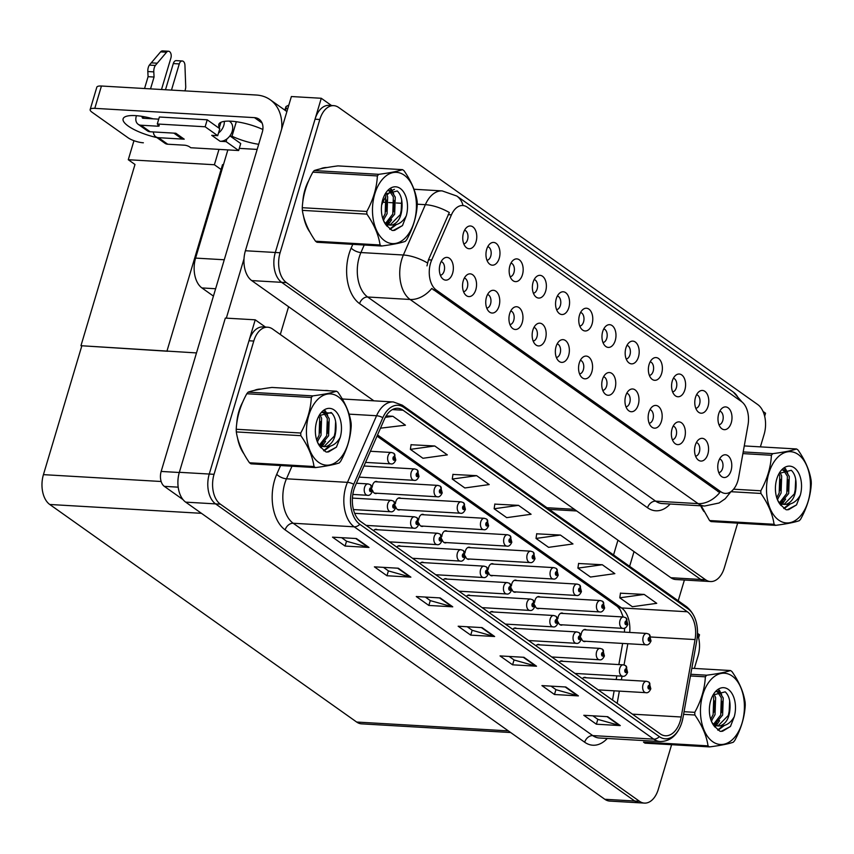 <?xml version="1.0" encoding="UTF-8"?>
<svg xmlns="http://www.w3.org/2000/svg" width="854" height="854" viewBox="0 0 854 854"><rect width="100%" height="100%" fill="white"/><g stroke="black" fill="none" stroke-linecap="round" stroke-linejoin="round"><path stroke-width="1.28" d="M602.977 342.507A6.832 4.195 93.3 0 0 606.767 338.365A6.832 4.195 93.3 0 0 603.767 328.929M615.254 340.5A11.39 6.992 93.3 0 0 614.101 327.808A11.39 6.992 93.3 0 0 606.297 325.801A11.39 6.992 93.3 0 0 602.689 331.587A11.39 6.992 93.3 0 0 605.123 345.902A11.39 6.992 93.3 0 0 615.254 340.5M579.781 326.068A6.832 4.195 93.3 0 0 583.56 321.915A6.832 4.195 93.3 0 0 580.571 312.479M592.057 324.05A11.39 6.992 93.3 0 0 590.904 311.358A11.39 6.992 93.3 0 0 583.101 309.351A11.39 6.992 93.3 0 0 579.492 315.147A11.39 6.992 93.3 0 0 581.926 329.463A11.39 6.992 93.3 0 0 592.057 324.05M556.573 309.618A6.832 4.195 93.3 0 0 560.363 305.476A6.832 4.195 93.3 0 0 557.363 296.028M568.849 307.6A11.39 6.992 93.3 0 0 567.696 294.918A11.39 6.992 93.3 0 0 559.893 292.911A11.39 6.992 93.3 0 0 556.285 298.697A11.39 6.992 93.3 0 0 558.719 313.012A11.39 6.992 93.3 0 0 568.849 307.6M672.376 439.714A6.832 4.195 93.3 0 0 676.154 435.572A6.832 4.195 93.3 0 0 673.165 426.135M684.652 437.707A11.39 6.992 93.3 0 0 683.499 425.014A11.39 6.992 93.3 0 0 675.695 423.008A11.39 6.992 93.3 0 0 672.087 428.793A11.39 6.992 93.3 0 0 674.521 443.109A11.39 6.992 93.3 0 0 684.652 437.707M602.764 390.374A6.832 4.195 93.3 0 0 606.553 386.232A6.832 4.195 93.3 0 0 603.554 376.785M615.04 388.356A11.39 6.992 93.3 0 0 613.887 375.675A11.39 6.992 93.3 0 0 606.084 373.668A11.39 6.992 93.3 0 0 602.476 379.454A11.39 6.992 93.3 0 0 604.91 393.769A11.39 6.992 93.3 0 0 615.04 388.356M718.993 424.748A6.832 4.195 93.3 0 0 722.772 420.606A6.832 4.195 93.3 0 0 719.783 411.169M731.27 422.741A11.39 6.992 93.3 0 0 730.117 410.048A11.39 6.992 93.3 0 0 722.313 408.041A11.39 6.992 93.3 0 0 718.705 413.838A11.39 6.992 93.3 0 0 721.139 428.153A11.39 6.992 93.3 0 0 731.27 422.741M625.971 406.824A6.832 4.195 93.3 0 0 629.75 402.682A6.832 4.195 93.3 0 0 626.761 393.235M638.248 404.807A11.39 6.992 93.3 0 0 637.095 392.114A11.39 6.992 93.3 0 0 629.281 390.107A11.39 6.992 93.3 0 0 625.683 395.904A11.39 6.992 93.3 0 0 628.117 410.219A11.39 6.992 93.3 0 0 638.248 404.807M695.572 456.164A6.832 4.195 93.3 0 0 699.362 452.022A6.832 4.195 93.3 0 0 696.362 442.575M707.849 454.147A11.39 6.992 93.3 0 0 706.696 441.465A11.39 6.992 93.3 0 0 698.892 439.458A11.39 6.992 93.3 0 0 695.284 445.244A11.39 6.992 93.3 0 0 697.718 459.559A11.39 6.992 93.3 0 0 707.849 454.147M486.972 260.267A6.832 4.195 93.3 0 0 490.751 256.125A6.832 4.195 93.3 0 0 487.762 246.689M499.248 258.26A11.39 6.992 93.3 0 0 498.095 245.568A11.39 6.992 93.3 0 0 490.281 243.561A11.39 6.992 93.3 0 0 486.684 249.347A11.39 6.992 93.3 0 0 489.118 263.662A11.39 6.992 93.3 0 0 499.248 258.26M509.955 324.584A6.832 4.195 93.3 0 0 513.734 320.431A6.832 4.195 93.3 0 0 510.745 310.995M522.232 322.566A11.39 6.992 93.3 0 0 521.079 309.874A11.39 6.992 93.3 0 0 513.275 307.867A11.39 6.992 93.3 0 0 509.667 313.664A11.39 6.992 93.3 0 0 512.101 327.979A11.39 6.992 93.3 0 0 522.232 322.566M672.589 391.858A6.832 4.195 93.3 0 0 676.368 387.716A6.832 4.195 93.3 0 0 673.379 378.269M684.865 389.84A11.39 6.992 93.3 0 0 683.712 377.158A11.39 6.992 93.3 0 0 675.909 375.152A11.39 6.992 93.3 0 0 672.301 380.937A11.39 6.992 93.3 0 0 674.735 395.253A11.39 6.992 93.3 0 0 684.865 389.84M463.551 291.684A6.832 4.195 93.3 0 0 467.33 287.542A6.832 4.195 93.3 0 0 464.341 278.094M475.827 289.666A11.39 6.992 93.3 0 0 474.675 276.984A11.39 6.992 93.3 0 0 466.871 274.977A11.39 6.992 93.3 0 0 463.263 280.763A11.39 6.992 93.3 0 0 465.697 295.078A11.39 6.992 93.3 0 0 475.827 289.666M649.168 423.264A6.832 4.195 93.3 0 0 652.958 419.122A6.832 4.195 93.3 0 0 649.958 409.685M661.444 421.257A11.39 6.992 93.3 0 0 660.291 408.564A11.39 6.992 93.3 0 0 652.488 406.557A11.39 6.992 93.3 0 0 648.88 412.343A11.39 6.992 93.3 0 0 651.314 426.658A11.39 6.992 93.3 0 0 661.444 421.257M533.163 341.024A6.832 4.195 93.3 0 0 536.942 336.882A6.832 4.195 93.3 0 0 533.953 327.445M545.439 339.017A11.39 6.992 93.3 0 0 544.286 326.324A11.39 6.992 93.3 0 0 536.472 324.317A11.39 6.992 93.3 0 0 532.875 330.103A11.39 6.992 93.3 0 0 535.309 344.418A11.39 6.992 93.3 0 0 545.439 339.017M695.786 408.308A6.832 4.195 93.3 0 0 699.575 404.166A6.832 4.195 93.3 0 0 696.576 394.719M708.062 406.291A11.39 6.992 93.3 0 0 706.909 393.609A11.39 6.992 93.3 0 0 699.106 391.591A11.39 6.992 93.3 0 0 695.498 397.388A11.39 6.992 93.3 0 0 697.942 411.703A11.39 6.992 93.3 0 0 708.062 406.291M579.567 373.924A6.832 4.195 93.3 0 0 583.346 369.782A6.832 4.195 93.3 0 0 580.357 360.335M591.843 371.906A11.39 6.992 93.3 0 0 590.69 359.224A11.39 6.992 93.3 0 0 582.876 357.218A11.39 6.992 93.3 0 0 579.279 363.003A11.39 6.992 93.3 0 0 581.713 377.319A11.39 6.992 93.3 0 0 591.843 371.906M626.185 358.958A6.832 4.195 93.3 0 0 629.964 354.816A6.832 4.195 93.3 0 0 626.975 345.379M638.461 356.951A11.39 6.992 93.3 0 0 637.308 344.258A11.39 6.992 93.3 0 0 629.505 342.251A11.39 6.992 93.3 0 0 625.897 348.037A11.39 6.992 93.3 0 0 628.33 362.352A11.39 6.992 93.3 0 0 638.461 356.951M556.36 357.474A6.832 4.195 93.3 0 0 560.149 353.332A6.832 4.195 93.3 0 0 557.15 343.895M568.636 355.467A11.39 6.992 93.3 0 0 567.483 342.774A11.39 6.992 93.3 0 0 559.68 340.767A11.39 6.992 93.3 0 0 556.071 346.553A11.39 6.992 93.3 0 0 558.505 360.868A11.39 6.992 93.3 0 0 568.636 355.467M486.748 308.134A6.832 4.195 93.3 0 0 490.538 303.992A6.832 4.195 93.3 0 0 487.549 294.545M499.035 306.116A11.39 6.992 93.3 0 0 497.882 293.434A11.39 6.992 93.3 0 0 490.068 291.427A11.39 6.992 93.3 0 0 486.47 297.213A11.39 6.992 93.3 0 0 488.904 311.529A11.39 6.992 93.3 0 0 499.035 306.116M649.382 375.408A6.832 4.195 93.3 0 0 653.171 371.266A6.832 4.195 93.3 0 0 650.172 361.818M661.658 373.39A11.39 6.992 93.3 0 0 660.505 360.708A11.39 6.992 93.3 0 0 652.702 358.701A11.39 6.992 93.3 0 0 649.093 364.487A11.39 6.992 93.3 0 0 651.527 378.802A11.39 6.992 93.3 0 0 661.658 373.39M440.344 275.234A6.832 4.195 93.3 0 0 444.133 271.092A6.832 4.195 93.3 0 0 441.144 261.644M452.631 273.216A11.39 6.992 93.3 0 0 451.478 260.534A11.39 6.992 93.3 0 0 443.664 258.527A11.39 6.992 93.3 0 0 440.066 264.313A11.39 6.992 93.3 0 0 442.5 278.628A11.39 6.992 93.3 0 0 452.631 273.216M533.376 293.168A6.832 4.195 93.3 0 0 537.155 289.026A6.832 4.195 93.3 0 0 534.166 279.578M545.653 291.15A11.39 6.992 93.3 0 0 544.5 278.468A11.39 6.992 93.3 0 0 536.696 276.461A11.39 6.992 93.3 0 0 533.088 282.247A11.39 6.992 93.3 0 0 535.522 296.562A11.39 6.992 93.3 0 0 545.653 291.15M510.169 276.717A6.832 4.195 93.3 0 0 513.959 272.575A6.832 4.195 93.3 0 0 510.959 263.128M522.445 274.71A11.39 6.992 93.3 0 0 521.292 262.018A11.39 6.992 93.3 0 0 513.489 260.011A11.39 6.992 93.3 0 0 509.881 265.797A11.39 6.992 93.3 0 0 512.315 280.112A11.39 6.992 93.3 0 0 522.445 274.71M718.78 472.614A6.832 4.195 93.3 0 0 722.559 468.472A6.832 4.195 93.3 0 0 719.57 459.025M731.056 470.597A11.39 6.992 93.3 0 0 729.903 457.915A11.39 6.992 93.3 0 0 722.1 455.908A11.39 6.992 93.3 0 0 718.492 461.694A11.39 6.992 93.3 0 0 720.925 476.009A11.39 6.992 93.3 0 0 731.056 470.597M463.765 243.817A6.832 4.195 93.3 0 0 467.554 239.675A6.832 4.195 93.3 0 0 464.555 230.238M476.041 241.81A11.39 6.992 93.3 0 0 474.888 229.118A11.39 6.992 93.3 0 0 467.085 227.111A11.39 6.992 93.3 0 0 463.476 232.907A11.39 6.992 93.3 0 0 465.91 247.222A11.39 6.992 93.3 0 0 476.041 241.81M737.803 480.962A20.496 12.586 93.3 0 0 738.614 477.567L747.997 425.057A20.496 12.586 93.3 0 0 741.507 401.593L467.223 207.148A20.496 12.586 93.3 0 0 462.793 205.526A20.496 12.586 93.3 0 0 451.446 214.824L431.708 260.011A20.496 12.586 93.3 0 0 436.255 290.018L720.883 491.787A20.496 12.586 93.3 0 0 725.302 493.409A20.496 12.586 93.3 0 0 737.803 480.962M213.425 296.092L201.918 287.937A22.77 13.995 -86.7 0 1 195.598 258.1L227.858 149.898M764.661 416.24L765.558 413.219L763.038 411.436M331.512 105.522L321.275 98.274L275.308 252.485A22.77 13.995 93.3 0 0 281.628 282.332L700.782 579.471A22.77 13.995 93.3 0 0 705.692 581.264A22.77 13.995 93.3 0 1 700.782 579.471L281.628 282.332A22.77 13.995 93.3 0 1 275.308 252.485L315.041 119.208A22.77 13.995 93.3 0 1 328.929 105.373L333.711 105.65A22.77 13.995 93.3 0 0 319.823 119.485L280.091 252.763A22.77 13.995 93.3 0 0 286.41 282.61L705.564 579.749A22.77 13.995 93.3 0 0 710.475 581.542A22.77 13.995 93.3 0 0 724.363 567.718L737.653 523.139M321.275 98.274L291.374 96.534L245.408 250.745A22.77 13.995 93.3 0 0 251.727 280.592L670.881 577.72A22.77 13.995 93.3 0 0 675.792 579.524L710.475 581.542M221.848 170.031L214.397 164.747L218.976 149.386M167.822 351.261L80.959 345.71L134.985 164.48L128.281 159.73L133.961 140.686M128.281 159.73L214.397 164.747M80.959 345.71L196.484 352.926M223.31 165.153L222.552 164.608L167.074 350.716M377.585 481.88A6.074 3.726 93.3 0 0 376.315 481.432A6.074 3.726 93.3 0 0 372.611 485.115A6.074 3.726 93.3 0 0 372.248 487.143M400.793 498.33A6.074 3.726 93.3 0 0 399.512 497.882A6.074 3.726 93.3 0 0 395.818 501.565A6.074 3.726 93.3 0 0 395.445 503.582M423.99 514.781A6.074 3.726 93.3 0 0 422.719 514.322A6.074 3.726 93.3 0 0 419.015 518.015A6.074 3.726 93.3 0 0 418.652 520.033M447.197 531.231A6.074 3.726 93.3 0 0 445.916 530.772A6.074 3.726 93.3 0 0 442.223 534.465A6.074 3.726 93.3 0 0 441.849 536.483M470.394 547.681A6.074 3.726 93.3 0 0 469.124 547.222A6.074 3.726 93.3 0 0 465.419 550.915A6.074 3.726 93.3 0 0 465.056 552.933M493.601 564.12A6.074 3.726 93.3 0 0 492.331 563.672A6.074 3.726 93.3 0 0 488.627 567.355A6.074 3.726 93.3 0 0 488.253 569.383M516.798 580.571A6.074 3.726 93.3 0 0 515.528 580.122A6.074 3.726 93.3 0 0 511.824 583.805A6.074 3.726 93.3 0 0 511.461 585.823M540.006 597.021A6.074 3.726 93.3 0 0 538.735 596.562A6.074 3.726 93.3 0 0 535.031 600.255A6.074 3.726 93.3 0 0 534.657 602.273M563.202 613.471A6.074 3.726 93.3 0 0 561.932 613.012A6.074 3.726 93.3 0 0 558.228 616.705A6.074 3.726 93.3 0 0 557.865 618.723M586.41 629.921A6.074 3.726 93.3 0 0 585.139 629.462A6.074 3.726 93.3 0 0 581.435 633.156A6.074 3.726 93.3 0 0 581.062 635.173M377.372 529.747A6.074 3.726 93.3 0 0 376.102 529.288A6.074 3.726 93.3 0 0 373.561 530.654M400.579 546.197A6.074 3.726 93.3 0 0 399.298 545.738A6.074 3.726 93.3 0 0 396.758 547.104M423.776 562.637A6.074 3.726 93.3 0 0 422.506 562.188A6.074 3.726 93.3 0 0 419.965 563.544M446.984 579.087A6.074 3.726 93.3 0 0 445.703 578.638A6.074 3.726 93.3 0 0 443.162 579.994M470.18 595.537A6.074 3.726 93.3 0 0 468.91 595.078A6.074 3.726 93.3 0 0 466.369 596.444M493.388 611.987A6.074 3.726 93.3 0 0 492.107 611.528A6.074 3.726 93.3 0 0 489.566 612.894M516.585 628.437A6.074 3.726 93.3 0 0 515.314 627.978A6.074 3.726 93.3 0 0 512.774 629.345M539.792 644.877A6.074 3.726 93.3 0 0 538.511 644.428A6.074 3.726 93.3 0 0 535.97 645.784M562.989 661.327A6.074 3.726 93.3 0 0 561.718 660.879A6.074 3.726 93.3 0 0 559.178 662.234M586.196 677.777A6.074 3.726 93.3 0 0 584.915 677.329A6.074 3.726 93.3 0 0 582.375 678.684M373.892 400.836L272.575 329.014A22.77 13.995 93.3 0 0 267.665 327.21L262.872 326.933A22.77 13.995 93.3 0 0 248.984 340.767L209.251 474.045A22.77 13.995 93.3 0 0 215.582 503.892L634.725 801.02A22.77 13.995 93.3 0 0 639.646 802.824A22.77 13.995 93.3 0 1 634.725 801.02L215.582 503.892A22.77 13.995 93.3 0 1 209.251 474.045L255.229 319.823L225.328 318.083L179.351 472.305A22.77 13.995 93.3 0 0 185.681 502.141L604.824 799.28A22.77 13.995 93.3 0 0 609.745 801.084L644.428 803.102A22.77 13.995 93.3 0 0 658.317 789.277L671.607 744.699M698.604 637.799L699.511 634.778L697.515 633.369M265.466 327.082L255.229 319.823M372.6 490.474A6.074 3.726 93.3 0 0 375.611 493.559A6.074 3.726 93.3 0 0 376.924 493.249M395.808 506.924A6.074 3.726 93.3 0 0 398.807 510.009A6.074 3.726 93.3 0 0 400.131 509.699M419.004 523.374A6.074 3.726 93.3 0 0 422.015 526.448A6.074 3.726 93.3 0 0 423.328 526.149M442.212 539.824A6.074 3.726 93.3 0 0 445.212 542.898A6.074 3.726 93.3 0 0 446.535 542.6M465.409 556.274A6.074 3.726 93.3 0 0 468.419 559.349A6.074 3.726 93.3 0 0 469.732 559.05M488.616 572.714A6.074 3.726 93.3 0 0 491.616 575.799A6.074 3.726 93.3 0 0 492.939 575.489M511.813 589.164A6.074 3.726 93.3 0 0 514.823 592.249A6.074 3.726 93.3 0 0 516.136 591.939M535.02 605.614A6.074 3.726 93.3 0 0 538.02 608.688A6.074 3.726 93.3 0 0 539.344 608.39M558.217 622.064A6.074 3.726 93.3 0 0 561.227 625.139A6.074 3.726 93.3 0 0 562.54 624.84M581.425 638.514A6.074 3.726 93.3 0 0 584.424 641.589A6.074 3.726 93.3 0 0 585.748 641.29M510.671 732.529L361.584 723.85A22.77 13.995 -86.7 0 1 356.662 722.046L49.756 504.479A22.77 13.995 -86.7 0 1 43.437 474.643L81.706 346.244M326.901 167.544A36.444 22.385 93.3 0 0 320.389 168.846M308.742 180.578A36.444 22.385 93.3 0 0 304.985 189.684A36.444 22.385 93.3 0 0 302.754 202.355M325.459 167.8A36.444 22.385 93.3 0 0 324.798 167.63M731.024 491.594L725.206 498.768L719.057 502.995L704.646 506.027A30.37 18.649 -86.7 0 1 698.092 503.625A26.57 19.578 -54.7 0 0 719.741 492.598L431.772 288.449A26.57 19.578 125.3 0 1 410.112 299.476A30.37 18.649 -86.7 0 1 401.679 259.68A30.37 18.649 -86.7 0 1 403.376 255.015L425.367 204.672A30.37 18.649 -86.7 0 1 442.18 190.901L413.987 189.257M426.979 265.872L428.452 259.819L449.321 212.518A26.57 10.803 -156.4 0 0 425.367 204.672L417.275 204.202A40.992 25.182 93.3 0 0 417.179 201.555C415.663 191.392 411.276 181.112 404.006 170.704A40.992 25.182 93.3 0 0 403.269 170.159A40.992 25.182 93.3 0 0 402.522 169.647L337.992 165.889C327.21 167.277 319.289 168.836 314.229 170.565A40.992 25.182 93.3 0 0 312.852 172.177C306.437 183.823 302.903 195.662 302.263 207.703A40.992 25.182 93.3 0 0 302.359 210.362C303.843 220.439 308.23 230.719 315.532 241.212A40.992 25.182 93.3 0 0 316.268 241.757A40.992 25.182 93.3 0 0 317.015 242.269L381.557 246.027A40.992 25.182 93.3 0 1 380.809 245.514A40.992 25.182 93.3 0 1 380.073 244.97C378.589 234.903 374.201 224.613 366.9 214.119L302.359 210.362M700.686 505.792A36.444 22.385 93.3 0 0 703.974 511.535M303.49 215.945A36.444 22.385 93.3 0 0 309.949 232.213M760.391 446.866L764.106 434.43A22.77 13.995 93.3 0 0 757.776 404.593L338.632 107.455A22.77 13.995 93.3 0 0 333.711 105.65M260.854 389.104A36.444 22.385 93.3 0 0 254.343 390.406M242.696 402.138A36.444 22.385 93.3 0 0 238.928 411.244A36.444 22.385 93.3 0 0 236.707 423.915M259.413 389.36A36.444 22.385 93.3 0 0 258.751 389.189M680.243 721.011A24.296 14.924 -86.7 0 1 665.426 735.764A24.296 14.924 -86.7 0 1 660.185 733.842L360.644 521.506A24.296 14.924 -86.7 0 1 355.264 485.937L384.353 419.325A24.296 14.924 -86.7 0 1 397.804 408.308A24.296 14.924 -86.7 0 1 403.056 410.23L687.342 611.763A24.296 14.924 -86.7 0 1 695.049 639.571L681.193 716.997A24.296 14.924 -86.7 0 1 680.243 721.011M681.919 722.206A27.328 16.792 93.3 0 0 682.986 717.68L696.843 640.265A27.328 16.792 93.3 0 0 688.175 608.977L403.889 407.443A27.328 16.792 93.3 0 0 382.848 417.67L353.759 484.282A27.328 16.792 93.3 0 0 359.822 524.292L659.352 736.639A27.328 16.792 93.3 0 0 681.919 722.206M356.438 538.543L332.516 537.155L345.08 546.058L369.003 547.457L356.438 538.543M341.589 537.678L346.628 541.255L368.191 547.318A6.074 4.473 -54.7 0 0 369.003 547.457M346.532 541.18L345.08 546.058M398.316 568.23L374.394 566.842L386.958 575.745L410.881 577.144L398.316 568.23M383.467 567.376L388.517 570.942L410.069 577.005A6.074 4.473 -54.7 0 0 410.881 577.144M388.41 570.878L386.958 575.745M440.194 597.928L416.272 596.53L428.836 605.443L452.759 606.831L440.194 597.928M425.356 597.063L430.395 600.64L451.958 606.703A6.074 4.473 -54.7 0 0 452.759 606.831M430.288 600.565L428.836 605.443M607.717 716.687L583.805 715.289L596.37 724.203L620.282 725.59L607.717 716.687M592.879 715.823L597.917 719.399L619.481 725.462A6.074 4.473 -54.7 0 0 620.282 725.59M597.821 719.324L596.37 724.203M565.839 687L541.916 685.602L554.481 694.505L578.404 695.903L565.839 687M551.001 686.136L556.039 689.701L577.603 695.764A6.074 4.473 -54.7 0 0 578.404 695.903M555.933 689.637L554.481 694.505M523.961 657.302L500.038 655.915L512.603 664.818L536.525 666.216L523.961 657.302M509.112 656.438L514.161 660.014L535.714 666.077A6.074 4.473 -54.7 0 0 536.525 666.216M514.055 659.939L512.603 664.818M482.072 627.615L458.16 626.228L470.725 635.13L494.637 636.518L482.072 627.615M467.234 626.751L472.273 630.327L493.836 636.39A6.074 4.473 -54.7 0 0 494.637 636.518M472.177 630.252L470.725 635.13M237.444 437.494A36.444 22.385 93.3 0 0 243.902 453.773M267.665 327.21A22.77 13.995 93.3 0 0 253.777 341.045L214.044 474.322A22.77 13.995 93.3 0 0 220.364 504.17L639.518 801.298A22.77 13.995 93.3 0 0 644.428 803.102M694.345 668.426L698.049 655.989A22.77 13.995 93.3 0 0 697.494 634.191M434.761 445.98L410.379 449.364L422.943 458.278L447.325 454.883L434.761 445.98L411.062 444.742M380.489 428.174L405.447 425.196L392.883 416.282L386.136 415.898M560.405 535.052L536.024 538.436L548.588 547.339L572.97 543.955L560.405 535.052L536.707 533.814M602.284 564.74L577.912 568.124L590.477 577.037L614.848 573.642L602.284 564.74L578.585 563.501M644.172 594.427L619.79 597.811L632.355 606.724L656.737 603.33L644.172 594.427L620.463 593.188M476.639 475.667L452.268 479.051L464.832 487.965L489.203 484.57L476.639 475.667L452.94 474.429M518.527 505.354L494.146 508.749L506.71 517.652L531.092 514.268L518.527 505.354L494.818 504.116M494.146 508.749L494.84 503.977M536.024 538.436L536.718 533.665M577.912 568.124L578.606 563.362M619.79 597.811L620.484 593.05M452.268 479.051L452.962 474.29M410.379 449.364L411.084 444.603M392.883 416.282L385.314 417.339M287.819 108.458L286.101 108.351L286.026 106.515L288.833 105.074M286.101 108.351L285.449 110.561M284.83 110.123L286.026 106.515M365.544 462.398L390.801 463.861A5.69 3.501 -86.7 0 1 387.983 455.951A5.69 3.501 -86.7 0 1 391.463 452.492L393.609 453.186A3.8 2.84 121.9 0 1 394.591 456.58A1.9 1.164 93.3 0 0 393.075 457.616A1.9 1.164 93.3 0 0 393.598 460.103A1.9 1.164 93.3 0 0 395.167 459.1A1.9 1.164 93.3 0 0 394.687 456.644L394.068 459.11L393.694 458.054L394.591 456.58M394.687 456.644A3.8 2.743 -51.4 0 0 394.057 453.506A3.8 2.743 -51.4 0 0 393.843 453.346M352.83 494.434L367.38 495.277A5.69 3.501 -86.7 0 1 364.573 487.367A5.69 3.501 -86.7 0 1 368.042 483.908L370.188 484.592A3.8 2.84 121.9 0 1 371.17 487.986A1.9 1.164 93.3 0 0 369.654 489.022A1.9 1.164 93.3 0 0 370.177 491.509A1.9 1.164 93.3 0 0 371.746 490.506A1.9 1.164 93.3 0 0 371.266 488.061L370.657 490.527L370.284 489.47L371.17 487.986M371.266 488.061A3.8 2.743 -51.4 0 0 370.647 484.912A3.8 2.743 -51.4 0 0 370.422 484.762M678.204 600.789L684.396 580.026M629.622 566.341L634.02 551.599M617.944 540.208L613.556 554.951M156.933 137.59A30.37 8.583 16.6 0 1 128.292 126.104A30.37 8.583 16.6 0 1 123.115 118.823A30.37 8.583 16.6 0 1 153.165 118.834M217.695 127.225L219.435 127.321L220.94 122.293M258.687 144.305A30.37 8.583 16.6 0 1 232 136.224L230.26 136.128M232 136.224L236.323 121.716M178.187 487.164L164.32 486.353L183.012 499.601M280.304 334.49L288.588 306.714M226.331 318.147L243.998 258.858M94.794 108.351A11.39 3.224 -163.4 0 0 90.161 109.547L96.812 87.215A11.39 3.224 16.6 0 1 101.445 86.019L94.794 108.351L254.46 117.638A15.18 11.187 125.3 0 1 259.082 119.208A15.18 11.187 125.3 0 1 262.263 132.295L161.16 471.44L179.297 472.497M281.66 129.135A45.55 33.552 -54.7 0 0 270.195 99.747A45.55 33.552 -54.7 0 0 256.339 95.029L101.445 86.019M90.161 109.547A11.39 3.224 -163.4 0 0 92.104 112.28L128.121 137.814A11.39 3.224 -163.4 0 0 143.376 142.789M219.435 127.321A30.37 8.583 16.6 0 1 218.795 124.396A30.37 8.583 16.6 0 1 262.851 129.477M239.291 148.372L257.161 149.407M164.32 486.353A11.39 6.992 -86.7 0 1 161.16 471.44M359.118 477.119L413.998 480.311A5.69 3.501 -86.7 0 1 411.19 472.401A5.69 3.501 -86.7 0 1 414.66 468.942L416.805 469.636A3.8 2.84 121.9 0 1 417.798 473.031A1.9 1.164 93.3 0 0 416.272 474.055A1.9 1.164 93.3 0 0 416.795 476.543A1.9 1.164 93.3 0 0 418.364 475.55A1.9 1.164 93.3 0 0 417.884 473.095L417.275 475.561L416.901 474.504L417.798 473.031M417.884 473.095A3.8 2.743 -51.4 0 0 417.264 469.956A3.8 2.743 -51.4 0 0 417.04 469.796M374.33 493.1L437.205 496.761A5.69 3.501 -86.7 0 1 434.387 488.851A5.69 3.501 -86.7 0 1 437.867 485.392L440.013 486.075A3.8 2.84 121.9 0 1 440.995 489.481A1.9 1.164 93.3 0 0 439.479 490.506A1.9 1.164 93.3 0 0 440.002 492.993A1.9 1.164 93.3 0 0 441.571 491.989A1.9 1.164 93.3 0 0 441.091 489.545L440.483 492.011L440.098 490.954L440.995 489.481M441.091 489.545A3.8 2.743 -51.4 0 0 440.461 486.396A3.8 2.743 -51.4 0 0 440.248 486.246M397.537 509.55L460.402 513.211A5.69 3.501 -86.7 0 1 457.595 505.301A5.69 3.501 -86.7 0 1 461.064 501.842L463.21 502.526A3.8 2.84 121.9 0 1 464.202 505.92A1.9 1.164 93.3 0 0 462.676 506.956A1.9 1.164 93.3 0 0 463.199 509.443A1.9 1.164 93.3 0 0 464.768 508.44A1.9 1.164 93.3 0 0 464.288 505.984L463.679 508.461L463.306 507.404L464.202 505.92M464.288 505.984A3.8 2.743 -51.4 0 0 463.669 502.846A3.8 2.743 -51.4 0 0 463.444 502.696M353.428 509.56L390.577 511.727A5.69 3.501 -86.7 0 1 387.769 503.817A5.69 3.501 -86.7 0 1 391.239 500.359L393.395 501.042A3.8 2.84 121.9 0 1 394.377 504.436A1.9 1.164 93.3 0 0 392.851 505.472A1.9 1.164 93.3 0 0 393.384 507.959A1.9 1.164 93.3 0 0 394.954 506.956A1.9 1.164 93.3 0 0 394.463 504.5L393.854 506.977L393.481 505.92L394.377 504.436M394.463 504.5A3.8 2.743 -51.4 0 0 393.843 501.362A3.8 2.743 -51.4 0 0 393.63 501.213M366.142 525.402L413.784 528.178A5.69 3.501 -86.7 0 1 410.977 520.267A5.69 3.501 -86.7 0 1 414.446 516.809L416.592 517.492A3.8 2.84 121.9 0 1 417.574 520.887A1.9 1.164 93.3 0 0 416.058 521.922A1.9 1.164 93.3 0 0 416.581 524.409A1.9 1.164 93.3 0 0 418.15 523.406A1.9 1.164 93.3 0 0 417.67 520.951L417.062 523.417L416.688 522.37L417.574 520.887M417.67 520.951A3.8 2.743 -51.4 0 0 417.051 517.812A3.8 2.743 -51.4 0 0 416.827 517.663M389.349 541.852L436.981 544.617A5.69 3.501 -86.7 0 1 434.174 536.707A5.69 3.501 -86.7 0 1 437.643 533.248L439.799 533.942A3.8 2.84 121.9 0 1 440.781 537.337A1.9 1.164 93.3 0 0 439.255 538.372A1.9 1.164 93.3 0 0 439.789 540.86A1.9 1.164 93.3 0 0 441.358 539.856A1.9 1.164 93.3 0 0 440.867 537.401L440.258 539.867L439.885 538.81L440.781 537.337M440.867 537.401A3.8 2.743 -51.4 0 0 440.248 534.262A3.8 2.743 -51.4 0 0 440.034 534.113M412.557 558.292L460.189 561.067A5.69 3.501 -86.7 0 1 457.381 553.157A5.69 3.501 -86.7 0 1 460.85 549.698L462.996 550.392A3.8 2.84 121.9 0 1 463.978 553.787A1.9 1.164 93.3 0 0 462.462 554.822A1.9 1.164 93.3 0 0 462.985 557.299A1.9 1.164 93.3 0 0 464.555 556.306A1.9 1.164 93.3 0 0 464.074 553.851L463.466 556.317L463.092 555.26L463.978 553.787M464.074 553.851A3.8 2.743 -51.4 0 0 463.455 550.713A3.8 2.743 -51.4 0 0 463.231 550.552M218.496 133.021L217.706 135.679L205.141 126.776L207.223 119.795L219.788 128.708L218.496 133.021A11.39 8.391 -54.7 0 0 223.812 125.389A11.39 8.391 -54.7 0 0 224.324 121.375M226.876 138.956L226.086 141.625L220.097 141.273A11.39 8.391 -54.7 0 0 226.876 138.956A11.39 8.391 -54.7 0 0 232.192 131.324A11.39 8.391 -54.7 0 0 229.811 121.514L229.246 121.119M136.459 115.685L136.234 116.422A9.106 6.715 -54.7 0 0 138.145 124.278A9.106 6.715 -54.7 0 0 140.91 125.218L150.133 131.751L175.839 133.245L184.218 139.181L158.502 137.686L167.715 144.219L184.464 145.191A3.8 1.078 16.6 0 1 189.545 146.856L190.805 147.742L238.65 150.528L240.721 143.547L229.907 135.882M150.133 131.751A9.106 6.715 125.3 0 1 147.358 130.811L138.145 124.278M161.502 89.51L170.907 57.976A4.846 2.978 -86.7 0 0 168.516 51.24L162.527 50.898A4.846 2.978 93.3 0 0 160.595 51.87L149.365 65.096A7.59 4.665 93.3 0 0 147.817 71.533L153.795 71.885L154.062 77.031L150.528 88.869M173.874 133.128L180.76 138.006A11.39 8.391 -54.7 0 0 184.218 139.181M165.495 89.745L173.298 63.57L179.276 63.922L171.473 90.097M153.41 131.943A9.106 6.715 -54.7 0 0 155.738 136.747A9.106 6.715 -54.7 0 0 158.502 137.686M220.097 141.273L211.728 135.338L217.706 135.679M158.737 119.154L142.992 118.236A1.516 1.121 125.3 0 1 142.212 116.774L144.401 118.322M207.223 119.795L159.378 117.009L157.296 123.99L158.556 124.876A3.8 1.078 16.6 0 1 159.207 125.794A3.8 1.078 16.6 0 1 157.659 126.189L140.91 125.218M179.276 63.922A4.846 2.978 -86.7 0 1 182.233 60.976L176.255 60.623A4.846 2.978 93.3 0 0 173.298 63.57M167.715 144.219A9.106 6.715 125.3 0 1 164.95 143.28L155.738 136.747M238.65 150.528L226.086 141.625M205.141 126.776L157.296 123.99M144.55 88.528L148.084 76.679L154.062 77.031M148.084 76.679L147.817 71.533M184.88 90.876A7.59 4.665 93.3 0 0 185.734 86.991L184.934 65.224A4.846 2.978 -86.7 0 0 182.233 60.976M153.795 71.885A7.59 4.665 93.3 0 1 155.343 65.448L166.573 52.211A4.846 2.978 -86.7 0 1 168.516 51.24M155.343 65.448L149.365 65.096M157.189 63.196L151.211 62.854M702.5 508.728A36.06 22.151 -86.7 0 1 700.995 505.814M308.475 229.406A36.06 22.151 -86.7 0 1 304.729 220.279M303.501 197.52A36.06 22.151 -86.7 0 1 305.188 189.834A36.06 22.151 -86.7 0 1 307.365 183.93M242.429 450.955A36.06 22.151 -86.7 0 1 238.682 441.838M237.444 419.079A36.06 22.151 -86.7 0 1 239.141 411.393A36.06 22.151 -86.7 0 1 241.319 405.49M798.255 454.499A35.676 21.916 93.3 0 0 768.792 473.351A35.676 21.916 93.3 0 0 778.699 520.097A35.676 21.916 93.3 0 0 808.162 501.255A35.676 21.916 93.3 0 0 798.255 454.499M700.835 505.152L709.557 520.534L774.087 524.292A40.992 25.182 93.3 0 0 774.824 524.847A40.992 25.182 93.3 0 0 775.571 525.349C786.417 523.95 794.337 522.392 799.333 520.673A40.992 25.182 93.3 0 0 800.71 519.061C807.147 507.361 810.67 495.523 811.3 483.535A40.992 25.182 93.3 0 0 811.193 480.877C809.688 470.714 805.29 460.434 798.031 450.026A40.992 25.182 93.3 0 0 797.294 449.482A40.992 25.182 93.3 0 0 796.547 448.969L744.272 445.927M743.193 451.926L772.785 453.645C783.566 452.257 791.487 450.709 796.547 448.969M772.785 453.645A40.992 25.182 93.3 0 0 771.408 455.257L742.895 453.602M733.575 489.193L760.818 490.783C767.255 479.083 770.778 467.234 771.408 455.257M760.818 490.783A40.992 25.182 93.3 0 0 760.925 493.441L730.96 491.701M774.087 524.292C772.614 514.225 768.226 503.945 760.925 493.441M709.557 520.534A40.992 25.182 93.3 0 0 710.293 521.089A40.992 25.182 93.3 0 0 711.04 521.591L775.571 525.349M777.375 499.505L781.079 493.1L781.677 475.966L779.905 472.379M776.756 497.754L779.179 492.993L779.777 475.859L778.912 473.81M780.481 503.305L788.68 493.537L789.277 476.404L785.755 470.917L782.883 469.604M779.563 502.718L786.78 493.431L787.377 476.297L783.855 470.8L782.424 469.913M778.474 501.832L784.25 504.436L786.107 504.33C792.469 502.099 795.8 495.768 796.099 485.339L796.099 484.869C796.152 478.197 794.54 473.34 791.274 470.287L779.168 473.415M779.638 503.7L784.25 504.436M783.299 504.33L784.207 504.223L794.369 493.868L796.099 485.339M794.284 467.8A21.211 13.034 93.3 0 0 779.126 473.415A21.211 13.034 93.3 0 0 777.578 500.006A21.211 13.034 93.3 0 0 780.342 504.618L786.022 509.689L787.164 509.838L796.504 504.917L800.305 495.171A21.211 13.034 93.3 0 0 794.284 467.8M777.546 499.921L780.342 504.618M800.305 495.171C796.665 501.511 791.936 504.565 786.107 504.33M779.937 490.623L780.641 479.382M780.503 504.874L781.186 504.17M781.517 503.807L783.139 501.704M787.527 491.061L788.242 479.831M785.926 471.056L784.645 468.771M783.716 508.386L789.16 504.191M795.117 491.53L795.714 479.201M786.758 509.806L788.68 509.646L796.504 504.917M777.471 499.75L778.069 498.651M780.898 505.451L782.061 504.308M782.275 504.073L785.669 499.099M787.74 473.18L785.413 468.558M784.111 508.664L790.398 503.903M732.209 676.058A35.676 21.916 93.3 0 0 702.746 694.9A35.676 21.916 93.3 0 0 712.652 741.656A35.676 21.916 93.3 0 0 742.115 722.815A35.676 21.916 93.3 0 0 732.209 676.058M709.525 746.908L644.983 743.151A40.992 25.182 93.3 0 1 644.236 742.638A40.992 25.182 93.3 0 1 643.5 742.094L708.041 745.852A40.992 25.182 93.3 0 0 708.777 746.396A40.992 25.182 93.3 0 0 709.525 746.908C720.37 745.51 728.291 743.951 733.287 742.233A40.992 25.182 93.3 0 0 734.664 740.621C741.101 728.921 744.624 717.072 745.254 705.094A40.992 25.182 93.3 0 0 745.147 702.436C743.631 692.274 739.244 681.994 731.974 671.586A40.992 25.182 93.3 0 0 731.248 671.03A40.992 25.182 93.3 0 0 730.501 670.529L691.825 668.276M690.758 674.276L706.738 675.204C717.52 673.817 725.441 672.258 730.501 670.529M706.738 675.204A40.992 25.182 93.3 0 0 705.361 676.816L690.459 675.952M684.065 711.713L694.772 712.343C701.209 700.632 704.731 688.794 705.361 676.816M694.772 712.343A40.992 25.182 93.3 0 0 694.868 715.001L683.595 714.35M708.041 745.852C706.568 735.785 702.18 725.494 694.868 715.001M711.318 721.064L715.033 714.659L715.631 697.526L713.859 693.939M710.699 719.303L713.133 714.542L713.731 697.408L712.866 695.369M714.435 724.865L722.623 715.097L723.221 697.964L719.708 692.466L716.826 691.164M713.517 724.277L720.733 714.99L721.331 697.857L717.808 692.359L716.378 691.473M712.417 723.381L718.193 725.996L720.061 725.889C726.423 723.648 729.754 717.317 730.053 706.899L730.053 706.429C730.106 699.757 728.494 694.9 725.217 691.847L713.122 694.964M713.592 725.259L718.193 725.996M717.243 725.879L718.15 725.783L728.323 715.428L730.053 706.899M728.238 689.359A21.211 13.034 93.3 0 0 713.079 694.975A21.211 13.034 93.3 0 0 711.531 721.555A21.211 13.034 93.3 0 0 714.286 726.178L719.965 731.248L721.118 731.398L730.458 726.466L734.248 716.73A21.211 13.034 93.3 0 0 728.238 689.359M711.489 721.481L714.286 726.178M734.248 716.73C730.618 723.071 725.889 726.124 720.061 725.889M713.891 712.183L714.595 700.942M714.456 726.434L715.129 725.729M715.471 725.366L717.082 723.263M721.481 712.62L722.196 701.38M719.879 692.615L718.588 690.331M717.67 729.935L723.103 725.751M729.07 713.09L729.668 700.76M720.701 731.355L722.623 731.205L730.458 726.466M711.425 721.31L712.022 720.21M714.851 727.01L716.015 725.868M716.218 725.633L719.612 720.659M721.683 694.74L719.356 690.117M718.065 730.223L724.352 725.462M404.23 175.177A35.676 21.916 93.3 0 0 374.767 194.018A35.676 21.916 93.3 0 0 384.674 240.775A35.676 21.916 93.3 0 0 414.137 221.933A35.676 21.916 93.3 0 0 404.23 175.177M314.229 170.565L378.77 174.323C389.552 172.935 397.462 171.387 402.522 169.647M378.77 174.323A40.992 25.182 93.3 0 0 377.383 175.935L312.852 172.177M302.263 207.703L366.793 211.461C373.23 199.761 376.763 187.912 377.383 175.935M366.793 211.461A40.992 25.182 93.3 0 0 366.9 214.119M383.35 220.183L387.065 213.778L387.663 196.644L385.88 193.057M382.731 218.421L385.165 213.671L385.762 196.527L384.898 194.488M386.467 223.983L394.655 214.215L395.253 197.082L391.74 191.595L388.858 190.282M385.538 223.396L392.755 214.108L393.352 196.975L389.84 191.477L388.399 190.591M384.449 222.499L390.225 225.114L392.093 225.008C398.444 222.777 401.775 216.436 402.085 206.017L402.085 205.547C402.127 198.875 400.515 194.018 397.249 190.965L385.154 194.093M385.624 224.378L390.225 225.114M389.275 225.008L390.182 224.901L400.355 214.546L402.085 206.017M400.27 188.478A21.211 13.034 93.3 0 0 385.101 194.093A21.211 13.034 93.3 0 0 383.553 220.674A21.211 13.034 93.3 0 0 386.318 225.296L391.997 230.367L393.139 230.516L402.49 225.584L406.28 215.848A21.211 13.034 93.3 0 0 400.27 188.478M383.521 220.599L386.318 225.296M406.28 215.848C402.65 222.189 397.921 225.242 392.093 225.008M315.532 241.212L380.073 244.97M381.557 246.027C392.402 244.628 400.323 243.07 405.308 241.351A40.992 25.182 93.3 0 0 406.685 239.739C413.122 228.039 416.656 216.19 417.275 204.213M385.912 211.301L386.627 200.06M386.478 225.552L387.161 224.848M387.492 224.485L389.114 222.382M393.513 211.739L394.217 200.509M391.911 191.734L390.62 189.449M389.691 229.064L395.135 224.869M401.102 212.208L401.69 199.879M392.733 230.473L394.655 230.324L402.49 225.584M383.446 220.428L384.054 219.329M386.883 226.129L388.047 224.986M388.25 224.751L391.644 219.777M393.715 193.858L391.388 189.236M390.097 229.342L396.373 224.581M338.184 396.736A35.676 21.916 93.3 0 0 308.721 415.578A35.676 21.916 93.3 0 0 318.627 462.334A35.676 21.916 93.3 0 0 348.09 443.493A35.676 21.916 93.3 0 0 338.184 396.736M315.5 467.586C326.345 466.188 334.266 464.629 339.262 462.911A40.992 25.182 93.3 0 0 340.639 461.299C347.076 449.588 350.61 437.75 351.229 425.772A40.992 25.182 93.3 0 0 351.122 423.104C349.617 412.952 345.229 402.672 337.96 392.253A40.992 25.182 93.3 0 0 337.223 391.708A40.992 25.182 93.3 0 0 336.476 391.207L271.935 387.449C261.153 388.837 253.232 390.385 248.183 392.125A40.992 25.182 93.3 0 0 246.806 393.737C240.38 405.383 236.857 417.222 236.216 429.263A40.992 25.182 93.3 0 0 236.312 431.921C237.786 441.998 242.184 452.278 249.485 462.772A40.992 25.182 93.3 0 0 250.222 463.316A40.992 25.182 93.3 0 0 250.969 463.829L315.5 467.586A40.992 25.182 93.3 0 1 314.752 467.074A40.992 25.182 93.3 0 1 314.016 466.53C312.543 456.463 308.155 446.172 300.854 435.679L236.312 431.921M248.183 392.125L312.713 395.882C323.495 394.495 331.416 392.936 336.476 391.207M312.713 395.882A40.992 25.182 93.3 0 0 311.336 397.494L246.806 393.737M236.216 429.263L300.747 433.021C307.184 421.31 310.717 409.472 311.336 397.494M300.747 433.021A40.992 25.182 93.3 0 0 300.854 435.679M317.304 441.742L321.008 435.337L321.606 418.204L319.834 414.617M316.685 439.981L319.118 435.22L319.706 418.086L318.852 416.047M320.41 445.532L328.609 435.775L329.206 418.641L325.684 413.144L322.812 411.841M319.492 444.955L326.708 435.668L327.306 418.535L323.783 413.037L322.353 412.151M318.403 444.059L324.178 446.674L326.047 446.567C332.398 444.326 335.729 437.995 336.038 427.566L336.028 427.107C336.081 420.435 334.469 415.578 331.203 412.525L319.097 415.642A21.211 13.034 93.3 0 0 317.507 442.233A21.211 13.034 93.3 0 0 320.271 446.856L325.95 451.926L327.093 452.065L336.433 447.144L340.234 437.408A21.211 13.034 93.3 0 0 334.213 410.037A21.211 13.034 93.3 0 0 319.054 415.652M319.567 445.937L324.178 446.674M323.228 446.557L324.136 446.461L334.298 436.106L336.038 427.566M317.474 442.158L320.271 446.856M340.234 437.408C336.604 443.749 331.864 446.802 326.047 446.567M249.485 462.772L314.016 466.53M319.866 432.85L320.581 421.62M320.431 447.112L321.115 446.407M321.446 446.034L323.068 443.941M327.456 433.298L328.171 422.057M325.854 413.293L324.573 410.998M323.645 450.613L329.089 446.428M335.046 433.768L335.643 421.438M326.687 452.033L328.609 451.883L336.433 447.144M317.4 441.988L317.998 440.888M320.826 447.688L321.99 446.535M322.204 446.311L325.598 441.337M327.669 415.418L325.342 410.795M324.04 450.901L330.327 446.14M420.734 526L483.61 529.661A5.69 3.501 -86.7 0 1 480.791 521.751A5.69 3.501 -86.7 0 1 484.271 518.293L486.417 518.976A3.8 2.84 121.9 0 1 487.399 522.37A1.9 1.164 93.3 0 0 485.883 523.406A1.9 1.164 93.3 0 0 486.406 525.893A1.9 1.164 93.3 0 0 487.976 524.89A1.9 1.164 93.3 0 0 487.495 522.434L486.887 524.9L486.502 523.854L487.399 522.37M487.495 522.434A3.8 2.743 -51.4 0 0 486.865 519.296A3.8 2.743 -51.4 0 0 486.652 519.147M443.941 542.45L506.806 546.101A5.69 3.501 -86.7 0 1 503.999 538.191A5.69 3.501 -86.7 0 1 507.468 534.743L509.614 535.426A3.8 2.84 121.9 0 1 510.607 538.821A1.9 1.164 93.3 0 0 509.08 539.856A1.9 1.164 93.3 0 0 509.603 542.343A1.9 1.164 93.3 0 0 511.172 541.34A1.9 1.164 93.3 0 0 510.692 538.885L510.084 541.351L509.71 540.294L510.607 538.821M510.692 538.885A3.8 2.743 -51.4 0 0 510.073 535.746A3.8 2.743 -51.4 0 0 509.849 535.597M467.149 558.89L530.014 562.551A5.69 3.501 -86.7 0 1 527.196 554.641A5.69 3.501 -86.7 0 1 530.676 551.182L532.821 551.876A3.8 2.84 121.9 0 1 533.803 555.271A1.9 1.164 93.3 0 0 532.288 556.306A1.9 1.164 93.3 0 0 532.811 558.794A1.9 1.164 93.3 0 0 534.38 557.79A1.9 1.164 93.3 0 0 533.899 555.335L533.291 557.801L532.907 556.744L533.803 555.271M533.899 555.335A3.8 2.743 -51.4 0 0 533.28 552.196A3.8 2.743 -51.4 0 0 533.056 552.036M435.753 574.742L483.385 577.517A5.69 3.501 -86.7 0 1 480.578 569.607A5.69 3.501 -86.7 0 1 484.047 566.149L486.204 566.832A3.8 2.84 121.9 0 1 487.186 570.237A1.9 1.164 93.3 0 0 485.659 571.262A1.9 1.164 93.3 0 0 486.193 573.749A1.9 1.164 93.3 0 0 487.762 572.746A1.9 1.164 93.3 0 0 487.282 570.301L486.663 572.767L486.289 571.71L487.186 570.237M487.282 570.301A3.8 2.743 -51.4 0 0 486.652 567.163A3.8 2.743 -51.4 0 0 486.438 567.003M458.961 591.192L506.593 593.968A5.69 3.501 -86.7 0 1 503.785 586.057A5.69 3.501 -86.7 0 1 507.255 582.599L509.4 583.282A3.8 2.84 121.9 0 1 510.382 586.677A1.9 1.164 93.3 0 0 508.867 587.712A1.9 1.164 93.3 0 0 509.39 590.199A1.9 1.164 93.3 0 0 510.959 589.196A1.9 1.164 93.3 0 0 510.478 586.741L509.87 589.217L509.496 588.16L510.382 586.677M510.478 586.741A3.8 2.743 -51.4 0 0 509.859 583.602A3.8 2.743 -51.4 0 0 509.635 583.453M482.158 607.642L529.79 610.418A5.69 3.501 -86.7 0 1 526.982 602.508A5.69 3.501 -86.7 0 1 530.451 599.049L532.608 599.732A3.8 2.84 121.9 0 1 533.59 603.127A1.9 1.164 93.3 0 0 532.074 604.162A1.9 1.164 93.3 0 0 532.597 606.65A1.9 1.164 93.3 0 0 534.166 605.646A1.9 1.164 93.3 0 0 533.686 603.191L533.067 605.657L532.693 604.611L533.59 603.127M533.686 603.191A3.8 2.743 -51.4 0 0 533.056 600.052A3.8 2.743 -51.4 0 0 532.843 599.903M490.345 575.34L553.211 579.001A5.69 3.501 -86.7 0 1 550.403 571.091A5.69 3.501 -86.7 0 1 553.872 567.632L556.018 568.316A3.8 2.84 121.9 0 1 557.011 571.721A1.9 1.164 93.3 0 0 555.484 572.746A1.9 1.164 93.3 0 0 556.018 575.233A1.9 1.164 93.3 0 0 557.577 574.23A1.9 1.164 93.3 0 0 557.096 571.785L556.488 574.251L556.114 573.194L557.011 571.721M557.096 571.785A3.8 2.743 -51.4 0 0 556.477 568.647A3.8 2.743 -51.4 0 0 556.253 568.486M513.553 591.79L576.418 595.451A5.69 3.501 -86.7 0 1 573.6 587.541A5.69 3.501 -86.7 0 1 577.08 584.083L579.226 584.766A3.8 2.84 121.9 0 1 580.208 588.16A1.9 1.164 93.3 0 0 578.692 589.196A1.9 1.164 93.3 0 0 579.215 591.683A1.9 1.164 93.3 0 0 580.784 590.68A1.9 1.164 93.3 0 0 580.304 588.225L579.695 590.701L579.322 589.644L580.208 588.16M580.304 588.225A3.8 2.743 -51.4 0 0 579.685 585.086A3.8 2.743 -51.4 0 0 579.46 584.937M536.75 608.24L599.615 611.902A5.69 3.501 -86.7 0 1 596.807 603.991A5.69 3.501 -86.7 0 1 600.277 600.533L602.433 601.216A3.8 2.84 121.9 0 1 603.415 604.611A1.9 1.164 93.3 0 0 601.889 605.646A1.9 1.164 93.3 0 0 602.422 608.133A1.9 1.164 93.3 0 0 603.981 607.13A1.9 1.164 93.3 0 0 603.5 604.675L602.892 607.151L602.518 606.094L603.415 604.611M603.5 604.675A3.8 2.743 -51.4 0 0 602.881 601.536A3.8 2.743 -51.4 0 0 602.657 601.387M559.957 624.69L622.822 628.352A5.69 3.501 -86.7 0 1 620.004 620.431A5.69 3.501 -86.7 0 1 623.484 616.983L625.63 617.666A3.8 2.84 121.9 0 1 626.612 621.061A1.9 1.164 93.3 0 0 625.096 622.096A1.9 1.164 93.3 0 0 625.619 624.584A1.9 1.164 93.3 0 0 627.188 623.58A1.9 1.164 93.3 0 0 626.708 621.125L626.099 623.591L625.726 622.545L626.612 621.061M626.708 621.125A3.8 2.743 -51.4 0 0 626.089 617.986A3.8 2.743 -51.4 0 0 625.865 617.837M583.154 641.13L646.019 644.791A5.69 3.501 -86.7 0 1 643.211 636.881A5.69 3.501 -86.7 0 1 646.681 633.422L648.837 634.116A3.8 2.84 121.9 0 1 649.819 637.511A1.9 1.164 93.3 0 0 648.293 638.546A1.9 1.164 93.3 0 0 648.826 641.034A1.9 1.164 93.3 0 0 650.385 640.03A1.9 1.164 93.3 0 0 649.905 637.575L649.296 640.041L648.923 638.984L649.819 637.511M649.905 637.575A3.8 2.743 -51.4 0 0 649.286 634.437A3.8 2.743 -51.4 0 0 649.061 634.276M505.365 624.093L552.997 626.857A5.69 3.501 -86.7 0 1 550.189 618.947A5.69 3.501 -86.7 0 1 553.659 615.499L555.805 616.182A3.8 2.84 121.9 0 1 556.797 619.577A1.9 1.164 93.3 0 0 555.271 620.612A1.9 1.164 93.3 0 0 555.794 623.1A1.9 1.164 93.3 0 0 557.363 622.096A1.9 1.164 93.3 0 0 556.883 619.641L556.274 622.107L555.901 621.05L556.797 619.577M556.883 619.641A3.8 2.743 -51.4 0 0 556.264 616.503A3.8 2.743 -51.4 0 0 556.039 616.353M528.562 640.532L576.204 643.308A5.69 3.501 -86.7 0 1 573.386 635.397A5.69 3.501 -86.7 0 1 576.866 631.939L579.012 632.633A3.8 2.84 121.9 0 1 579.994 636.027A1.9 1.164 93.3 0 0 578.478 637.063A1.9 1.164 93.3 0 0 579.001 639.55A1.9 1.164 93.3 0 0 580.571 638.546A1.9 1.164 93.3 0 0 580.09 636.091L579.482 638.557L579.097 637.5L579.994 636.027M580.09 636.091A3.8 2.743 -51.4 0 0 579.46 632.953A3.8 2.743 -51.4 0 0 579.247 632.793M551.769 656.982L599.401 659.758A5.69 3.501 -86.7 0 1 596.594 651.848A5.69 3.501 -86.7 0 1 600.063 648.389L602.209 649.072A3.8 2.84 121.9 0 1 603.202 652.477A1.9 1.164 93.3 0 0 601.675 653.502A1.9 1.164 93.3 0 0 602.198 655.989A1.9 1.164 93.3 0 0 603.767 654.986A1.9 1.164 93.3 0 0 603.287 652.541L602.678 655.007L602.305 653.95L603.202 652.477M603.287 652.541A3.8 2.743 -51.4 0 0 602.668 649.403A3.8 2.743 -51.4 0 0 602.444 649.243M574.966 673.432L622.609 676.208A5.69 3.501 -86.7 0 1 619.79 668.298A5.69 3.501 -86.7 0 1 623.271 664.839L625.416 665.522A3.8 2.84 121.9 0 1 626.398 668.917A1.9 1.164 93.3 0 0 624.882 669.952A1.9 1.164 93.3 0 0 625.406 672.44A1.9 1.164 93.3 0 0 626.975 671.436A1.9 1.164 93.3 0 0 626.494 668.992L625.886 671.457L625.502 670.401L626.398 668.917M626.494 668.992A3.8 2.743 -51.4 0 0 625.865 665.842A3.8 2.743 -51.4 0 0 625.651 665.693M598.174 689.883L645.805 692.658A5.69 3.501 -86.7 0 1 642.998 684.748A5.69 3.501 -86.7 0 1 646.467 681.289L648.613 681.972A3.8 2.84 121.9 0 1 649.606 685.367A1.9 1.164 93.3 0 0 648.079 686.402A1.9 1.164 93.3 0 0 648.602 688.89A1.9 1.164 93.3 0 0 650.172 687.886A1.9 1.164 93.3 0 0 649.691 685.431L649.083 687.908L648.709 686.851L649.606 685.367M649.691 685.431A3.8 2.743 -51.4 0 0 649.072 682.293A3.8 2.743 -51.4 0 0 648.848 682.143M195.598 258.1L224.26 259.765M670.881 577.72L705.564 579.749M251.727 280.592L286.41 282.61M245.408 250.745L280.091 252.763M546.934 507.724L574.39 509.326M201.918 287.937L215.624 288.737M451.446 214.824L448.179 214.642M431.708 260.011L428.452 259.819M436.255 290.018L433.277 289.848M720.883 491.787L717.904 491.616M179.351 472.305L214.044 474.322M185.681 502.141L220.364 504.17M604.824 799.28L639.518 801.298M356.662 722.046L508.333 730.885M49.756 504.479L201.427 513.318M43.437 474.643L161.15 481.496M670.176 504.02A37.96 23.314 -86.7 0 1 647.567 507.778L359.587 303.629A7.59 5.594 125.3 0 1 367.647 297L655.626 501.149A30.37 18.649 93.3 0 0 662.181 503.55L704.646 506.027M359.587 303.629A37.96 23.314 -86.7 0 1 349.051 253.894A37.96 23.314 -86.7 0 1 351.175 248.066L352.798 244.351M427.47 262.936A26.57 10.803 -156.4 0 0 403.376 255.015L360.922 252.549A30.37 18.649 93.3 0 0 359.224 257.214A30.37 18.649 93.3 0 0 367.647 297L410.112 299.476L698.092 503.625L655.626 501.149A7.59 5.594 125.3 0 0 647.567 507.778M463.007 205.547A26.57 19.578 -54.7 0 0 456.826 196.046L442.18 190.901M456.826 196.046L733.287 392.029A26.57 19.578 125.3 0 1 738.945 399.779M319.823 119.485L315.041 119.208M402.085 203.316L396.363 202.985M394.463 202.878L388.773 202.537M386.766 202.43L382.902 202.195L381.631 205.109M394.42 189.342A30.37 18.649 93.3 0 0 392.178 190.495M390.278 191.862A30.37 18.649 93.3 0 0 387.065 195.16M385.859 196.815A30.37 18.649 93.3 0 0 382.902 202.195A7.59 3.085 23.6 0 1 382.133 202.12M364.21 245.013L360.922 252.549A7.59 3.085 23.6 0 1 351.175 248.066M607.279 738.464A37.96 23.314 -86.7 0 1 584.68 742.222L285.14 529.886A7.59 5.594 125.3 0 1 293.2 523.256L592.74 735.593A30.37 18.649 93.3 0 0 599.294 737.995L660.291 741.55A30.37 18.649 -86.7 0 1 653.737 739.148A7.59 5.594 -54.7 0 0 659.352 736.639M285.14 529.886A37.96 23.314 -86.7 0 1 274.604 480.151A37.96 23.314 -86.7 0 1 276.728 474.312L280.56 465.547M353.759 484.282A7.59 3.085 -156.4 0 0 347.471 482.35L286.474 478.795A30.37 18.649 93.3 0 0 284.766 483.471A30.37 18.649 93.3 0 0 293.2 523.256L354.196 526.811A30.37 18.649 -86.7 0 1 347.471 482.35L376.561 415.738A30.37 18.649 -86.7 0 1 393.374 401.967L342.251 398.989M660.291 741.55C670.571 741.325 677.766 734.91 681.898 722.313L682.986 717.712A7.59 1.142 -169.9 0 0 682.986 717.712A7.59 1.142 -169.9 0 0 682.986 717.68M696.832 640.319A7.59 1.142 -169.9 0 0 696.832 640.286C698.967 625.491 695.54 614.293 686.541 606.692A7.59 5.594 125.3 0 1 688.175 608.977M403.889 407.443A7.59 5.594 -54.7 0 0 402.245 405.148L393.374 401.967M382.848 417.67A7.59 3.085 -156.4 0 0 376.561 415.738L349.062 414.137M682.986 717.712L696.832 640.286A7.59 1.142 -169.9 0 0 696.843 640.265M359.822 524.292A7.59 5.594 125.3 0 1 354.196 526.811L653.737 739.148L592.74 735.593A7.59 5.594 125.3 0 0 584.68 742.222M324.712 390.524A37.96 23.314 -86.7 0 1 328.95 390.769M341.856 398.327L342.838 399.021M253.777 341.045L248.984 340.767M331.822 413.133L326.548 412.824M323.239 412.631L321.83 412.557M291.972 466.209L286.474 478.795A7.59 3.085 23.6 0 1 276.728 474.312M403.056 410.23L392.37 409.61M681.193 716.997L632.408 714.157M695.049 639.571L651.015 637.009M617.164 703.354L619.353 691.11M621.381 679.827L622.032 676.176M624.039 664.956L627.829 643.735M629.708 632.44A24.296 14.924 93.3 0 0 621.563 607.941L377.532 434.942M687.342 611.763L621.563 607.941A13.664 10.067 125.3 0 1 617.41 606.521L377.02 436.116M481.4 627.573L493.836 636.39M523.288 657.27L535.714 666.077M565.167 686.958L577.603 695.764M607.045 716.645L619.481 725.462M439.522 597.885L451.958 606.703M397.644 568.198L410.069 577.005M355.755 538.511L368.191 547.318M262.093 123.051L254.46 117.638M157.659 126.189L158.139 124.588M166.573 52.211L160.595 51.87M549.261 509.379L576.717 510.97M733.287 392.029L742.083 402.031M686.541 606.692L402.245 405.148M624.445 632.131L624.626 628.085M623.228 616.962L620.367 609.991L617.41 606.521M612.499 700.045L614.154 690.811M616.172 679.528L616.834 675.866M618.851 664.583L622.63 643.436M390.801 463.861C392.712 464.395 394.388 463.103 395.808 460.007L394.057 453.506M370.401 451.275L391.463 452.492M367.38 495.277C369.291 495.8 370.967 494.519 372.397 491.424L370.647 484.912M356.449 483.236L368.042 483.908M270.195 99.747L286.891 111.575M413.998 480.311C415.919 480.834 417.585 479.553 419.015 476.457L417.264 469.956M363.975 465.996L414.66 468.942M437.205 496.761C439.116 497.284 440.792 496.003 442.212 492.907L440.461 486.396M374.991 481.731L437.867 485.392M460.402 513.211C462.324 513.734 463.989 512.453 465.419 509.347L463.669 502.846M398.199 498.181L461.064 501.842M390.577 511.727C392.498 512.251 394.174 510.97 395.594 507.863L393.843 501.362M352.424 498.095L391.239 500.359M413.784 528.178C415.695 528.701 417.371 527.409 418.802 524.313L417.051 517.812M354.656 513.329L414.446 516.809M436.981 544.617C438.903 545.151 440.579 543.859 441.998 540.763L440.248 534.262M374.778 529.597L437.643 533.248M460.189 561.067C462.099 561.59 463.775 560.309 465.206 557.214L463.455 550.713M397.985 546.037L460.85 549.698M325.321 167.832L323.965 167.758M259.264 389.392L257.919 389.307M483.61 529.661C485.52 530.185 487.196 528.893 488.616 525.797L486.865 519.296M421.396 514.631L484.271 518.293M506.806 546.101C508.728 546.635 510.393 545.343 511.824 542.247L510.073 535.746M444.603 531.081L507.468 534.743M530.014 562.551C531.925 563.085 533.601 561.793 535.02 558.697L533.28 552.196M467.811 547.521L530.676 551.182M483.385 577.517C485.307 578.041 486.983 576.76 488.403 573.664L486.652 567.163M421.182 562.487L484.047 566.149M506.593 593.968C508.514 594.491 510.18 593.21 511.61 590.103L509.859 583.602M444.39 578.937L507.255 582.599M529.79 610.418C531.711 610.941 533.387 609.649 534.807 606.553L533.056 600.052M467.586 595.387L530.451 599.049M553.211 579.001C555.132 579.524 556.797 578.243 558.228 575.148L556.477 568.647M491.007 563.971L553.872 567.632M576.418 595.451C578.329 595.975 580.005 594.694 581.435 591.598L579.685 585.086M514.215 580.421L577.08 584.083M599.615 611.902C601.536 612.425 603.202 611.144 604.632 608.037L602.881 601.536M537.412 596.871L600.277 600.533M622.822 628.352C624.733 628.875 626.409 627.583 627.839 624.487L626.089 617.986M560.619 613.321L623.484 616.983M646.019 644.791C647.94 645.325 649.606 644.033 651.036 640.938L649.286 634.437M583.816 629.772L646.681 633.422M552.997 626.857C554.919 627.391 556.584 626.099 558.014 623.004L556.264 616.503M490.794 611.838L553.659 615.499M576.204 643.308C578.115 643.841 579.791 642.55 581.211 639.454L579.46 632.953M513.991 628.288L576.866 631.939M599.401 659.758C601.323 660.281 602.988 659 604.418 655.904L602.668 649.403M537.198 644.727L600.063 648.389M622.609 676.208C624.52 676.731 626.195 675.45 627.615 672.354L625.865 665.842M560.395 661.177L623.271 664.839M645.805 692.658C647.727 693.181 649.392 691.9 650.823 688.794L649.072 682.293M583.602 677.628L646.467 681.289"/></g></svg>
